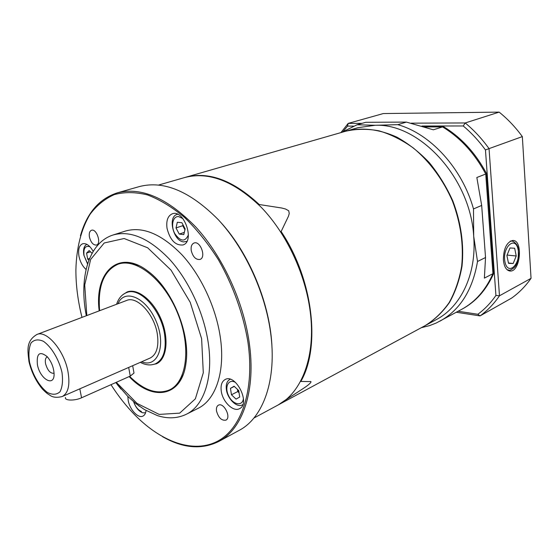 <?xml version="1.0" encoding="UTF-8"?>
<svg xmlns="http://www.w3.org/2000/svg" width="559" height="559" viewBox="0 0 559 559"><rect width="100%" height="100%" fill="white"/><g stroke="black" fill="none" stroke-linecap="round" stroke-linejoin="round"><path stroke-width="0.84" d="M129.639 376.368C143.747 390.315 156.981 394.85 169.328 389.965L170.222 389.546C175.833 386.863 180.152 381.888 183.17 374.635M138.632 265.504C131.393 262.43 124.832 261.898 118.948 263.911L118.012 264.232C103.778 270.675 97.65 286.159 99.628 310.699M99.195 310.867C94.08 271.967 119.102 248.112 148.526 271.632C172.333 289.157 190.696 334.149 185.951 363.329C181.752 397.281 152.279 401.551 129.171 376.57M110.975 384.683C118.368 396.233 126.502 406.498 135.362 415.477C161.803 442.113 193.554 453.733 217.556 441.226C241.425 428.683 254.855 390.287 247.937 342.15C243.298 314.109 233.012 285.342 218.429 259.76C208.046 243.472 196.754 229.365 184.54 217.451C172.102 207.075 159.741 199.563 147.457 194.916C135.495 191.982 124.433 191.877 114.274 194.609C104.812 198.85 96.749 205.398 90.09 214.258C81.195 228.897 76.443 248.07 75.891 269.773C75.849 285.146 77.883 301.015 81.991 317.386M80.44 235.737C86.841 213.077 99.139 198.773 117.327 192.841C141.49 186.685 167.742 198.179 196.076 227.317C222.482 256.281 243.165 300.798 249.125 341.996C256.315 390.266 242.732 429.074 218.793 441.449C201.652 449.932 182.863 448.325 162.424 436.614M220.553 222.161C249.712 253.835 270.696 305.242 272.023 348.271M218.793 441.449L239.119 430.395C263.296 417.873 277.271 379.477 270.514 332.074C264.931 291.609 244.632 248.063 218.415 219.806C190.263 191.388 163.983 180.291 139.582 186.517L117.327 192.841M117.25 384.508L121.01 389.106M216.515 411.04C218.464 417.776 221.595 420.808 225.899 420.144C231.615 417.608 223.733 401.977 218.38 405.198C216.752 406.169 216.13 408.112 216.515 411.04M191.227 250.509C192.883 256.895 195.79 259.872 199.947 259.453C206.55 257.51 200.332 240.335 193.994 243.032C191.681 244.101 190.759 246.596 191.227 250.509M89.433 237.079C90.907 242.557 93.248 245.219 96.448 245.052C101.745 243.766 96.588 228.275 91.515 230.259C89.58 231.126 88.888 233.396 89.433 237.079M127.857 396.457L128.179 400.328C129.653 409.558 138.234 418.768 142.992 416.071C144.711 415.19 145.724 413.332 146.032 410.509M93.185 251.368C89.838 245.541 86.331 243.004 82.662 243.759C79.168 245.359 77.939 249.531 78.98 256.26C80.189 261.926 82.55 266.329 86.065 269.473M167.022 228.303C170.062 240.084 175.365 245.639 182.94 244.961C195.217 241.656 184.197 209.115 172.347 213.79C167.84 215.774 166.065 220.616 167.022 228.303M221.266 391.167C222.636 401.865 233.417 412.311 239.552 408.65C250.879 403.689 235.807 373.3 225.144 379.519C221.804 381.448 220.512 385.326 221.266 391.167M158.742 185.001L184.812 177.496C208.912 171.271 234.438 181.256 261.395 207.459C286.474 233.515 305.459 273.91 310.231 311.789C316.031 356.223 301.741 392.809 277.746 405.184L253.87 418.069M186.301 414.282C204.147 405.771 213.755 376.92 208.039 341.507C203.378 311.817 188.404 279.975 169.475 259.208C149.155 238.239 130.366 230.161 113.121 234.983L125.502 231.035C142.852 226.171 161.663 234.081 181.927 254.764C200.793 275.252 215.627 306.716 220.134 336.113C225.668 371.183 215.872 399.867 197.907 408.44L186.301 414.282C177.462 418.488 167.847 418.936 157.47 415.63L144.425 409.565L135.9 403.598L127.655 396.254L115.748 382.559M285.733 399.804L278.249 404.912L425.078 325.666C434.315 319.951 442.344 312.264 449.163 302.594C455.103 291.903 459.267 279.807 461.65 266.315C463.795 244.912 460.728 223.167 452.448 201.072C443.21 179.872 429.571 161.439 413.367 148.016C402.221 140.05 390.79 134.321 379.058 130.841C367.424 128.71 356.307 128.829 345.714 131.218L185.364 177.343C208.444 171.11 233.061 180.166 259.222 204.517L258.747 204.776M280.751 231.985L281.135 231.531C313.138 279.214 320.908 346.992 300.819 381.462L300.532 381.308M281.135 231.531L288.451 216.256L289.248 213.51L288.724 210.778L285.558 209.017L281.694 208.004L259.222 204.517M285.873 399.832L303.439 388.372C309.511 384.424 313.173 380.812 309.581 381.566L300.819 381.462M425.259 325.562L436.348 319.58C460.868 306.793 476.806 274.008 473.697 236.254C470.524 177.895 419.474 123.071 375.103 125.286L358.026 127.676L345.916 131.155M425.448 325.464C434.678 319.755 442.707 312.069 449.527 302.398C455.473 291.714 459.638 279.626 462.027 266.133C464.166 244.737 461.105 222.999 452.832 200.919C446.48 186.867 438.612 174.08 429.235 162.557C419.18 152.041 408.405 143.572 396.89 137.151C379.114 129.171 362.183 127.152 346.119 131.099M421.339 327.686L429.557 325.624L436.16 323.053L461.72 309.323C475.332 301.881 485.736 289.995 492.947 273.665L484.374 278.123L485.533 257.517L477.512 261.493L473.697 236.254L473.494 208.94C462.188 168.147 430.332 133.699 397.777 124.664L375.103 125.286L357.068 124.769L341.626 132.392M439.989 321.139C460.12 309.896 472.628 290.009 477.512 261.493M473.494 208.94L481.676 205.433L476.841 177.503L485.743 174.024C474.703 153.383 460.309 137.675 442.546 126.907L433.358 129.807L406.414 122.1L397.777 124.664M357.068 124.769L365.782 122.288L406.414 122.1M485.743 174.024L492.947 273.665M424.854 126.914L442.546 126.907M481.676 205.433L485.533 257.517M53.762 373.286C50.24 373.475 47.508 370.289 45.565 363.713C44.93 360.136 45.447 357.907 47.117 357.019M37.425 364.754C40.066 379.54 54.824 387.583 54.062 373.468C53.608 367.123 51.323 361.526 47.208 356.677C39.626 350.738 36.37 353.428 37.425 364.754M36.88 334.492L126.613 300.469C136.99 295.634 154.354 314.228 157.317 334.002C159.049 346.566 156.653 354.588 150.119 358.06L62.203 396.541C56.773 397.861 52.644 397.407 49.814 395.185C47.438 393.585 47.585 394.207 42.477 389.127C36.035 381.378 31.528 372.21 28.97 361.631C27.657 350.179 25.868 341.13 36.88 334.492C46.558 329.845 64.145 350.367 67.946 371.462C70.217 384.851 68.303 393.208 62.203 396.541M151.293 364.852L156.401 363.79C166.715 359.451 169.307 339.096 161.376 319.874C153.592 300.588 137.5 287.857 127.089 291.98L122.7 294.796M169.328 389.965C186.874 382.202 191.513 346.943 177.629 313.236C163.962 279.451 135.977 257.503 118.012 264.232M503.386 259.956C504.099 266.79 506.335 270.479 510.081 271.024C520.569 272.079 523.308 239.511 512.624 240.475C506.608 242.271 503.526 248.762 503.386 259.956M458.17 311.251L477.847 314.27C484.695 309.232 490.725 302.957 495.924 295.445L485.464 149.952C478.825 140.819 471.419 132.825 463.25 125.971L421.954 126.02M353.407 126.103L347.537 126.11L343.24 131.33M462.146 309.092C475.947 301.678 486.498 289.723 493.793 273.225L486.616 173.674C475.59 153.061 461.203 137.374 443.455 126.62L423.96 126.634M411.277 123.162L465.221 122.959L499.152 112.121L383.327 113.554L348.18 123.399L362.071 123.343M495.924 295.445L499.473 295.788L531.05 278.333L522.337 136.599L489.041 148.624L499.473 295.788C493.925 303.893 487.455 310.601 480.062 315.905L456.34 312.25M531.05 278.333C525.495 286.236 519.038 292.811 511.681 298.059L480.062 315.905L477.847 314.27M522.337 136.599C515.468 127.193 507.74 119.039 499.152 112.121M463.25 125.971L465.221 122.959C474.018 130.226 481.956 138.779 489.041 148.624L485.464 149.952M340.941 132.588L348.18 123.399L347.537 126.11M237.526 389.441L239.028 392.53M235.605 382.51C228.54 378.163 224.117 387.01 228.68 395.912C232.977 404.961 242.669 406.707 243.451 398.357M230.273 379.288L229.798 379.491C226.877 381.182 225.745 384.564 226.388 389.651C227.569 398.986 237.002 408.084 242.368 404.884L242.809 404.625M237.442 389.364L237.778 391.559L239.07 392.774M236.045 399.105L239.706 397.037L238.735 390.573L234.095 386.227L230.469 388.351L231.447 394.766L236.045 399.105M237.778 391.559L231.447 394.766M234.312 386.43L230.469 388.351M133.706 401.795C135.481 406.847 138.066 410.082 141.462 411.501M133.601 401.704C135.704 407.483 138.709 411.179 142.601 412.794L145.564 412.815M138.422 405.527L139.498 406.309M89.95 246.757C85.241 245.317 83.27 248.273 84.046 255.617L87.637 263.708M86.862 244.339C83.976 245.876 82.97 249.482 83.857 255.163L87.56 263.974M92.067 253.297L89.154 250.565L86.568 253.101L87.686 259.09L88.867 260.208M89.573 258.461L87.686 259.09M90.488 251.816L86.568 253.101M183.331 225.459L184.959 229.728M182.891 218.59L178.67 216.599C172.787 215.9 170.586 225.962 174.806 233.655C180.592 241.733 185.134 242.131 188.411 234.864M177.657 214.3L177.014 214.46C167.434 216.822 173.451 241.313 183.68 241.893L186.853 241.39M182.982 224.788L182.772 225.696L184.938 229.833M185.148 228.931L181.899 222.72L177.329 222.251L176.008 227.932L179.222 234.088L183.792 234.612L185.148 228.931M184.33 232.362L179.222 234.088M182.772 225.696L176.008 227.932M133.804 371.994L133.999 373.077L130.254 376.095L81.565 397.791C74.836 400.964 64.173 400.726 65.494 397.47M514.657 248.245L509.997 247.972L506.901 255.54L508.522 263.331L513.183 263.506L516.23 255.994L514.657 248.245M507.097 255.065L516.23 255.994M508.452 262.996L513.183 263.506M116.286 382.321L137.039 403.395L159.168 414.408L179.677 413.143L195.357 398.84L203.294 372.79L201.617 338.705L190.228 302.321L171.061 270.151L147.646 247.777L124.119 238.511L104.226 242.976L90.628 259.488L84.723 284.943L86.827 315.555M116.6 304.264C118.487 298.394 121.82 294.502 126.607 292.574C139.429 286.662 160.929 309.609 164.542 334.065C166.631 349.522 163.668 359.402 155.633 363.706C150.867 365.677 145.759 365.23 140.316 362.351M141.665 361.764C157.386 368.479 166.456 346.007 156.401 321.9C146.717 297.647 124.517 287.941 117.977 303.74M29.578 362.365C32.625 374.754 39.528 386.507 47.284 392.39C52.392 395.024 56.634 394.815 60.009 391.768C62.447 387.052 63.097 380.539 61.951 372.231C58.863 359.276 51.512 347.006 43.532 341.367C38.368 339.027 34.211 339.551 31.052 342.947C28.851 347.859 28.362 354.329 29.578 362.365M81.565 397.791L79.804 388.84M130.254 376.095L128.682 367.445M510.15 241.257L511.352 241.076C511.723 240.37 517.732 242.997 518.312 249.23C518.724 258.838 517.292 265.015 514.007 267.754C511.178 269.829 509.487 270.626 508.935 270.151L506.999 269.648M510.598 241.013L512.226 241.174M518.109 249.6C515.328 234.99 501.884 247.371 504.973 262.031C508.012 276.586 521.114 263.848 518.109 249.6M113.121 234.983C88.413 242.774 78.854 277.998 86.261 315.402L86.331 315.744M155.633 363.706L159.029 362.19M126.607 292.574L130.086 291.281M509.165 270.884L510.081 271.024M230.238 379.275L229.798 379.491M242.802 404.66L242.368 404.884M177.601 214.279L177.014 214.46M186.825 241.446L186.245 241.649M133.999 373.077L132.672 365.698M508.096 270.053L507.383 269.969"/></g></svg>
